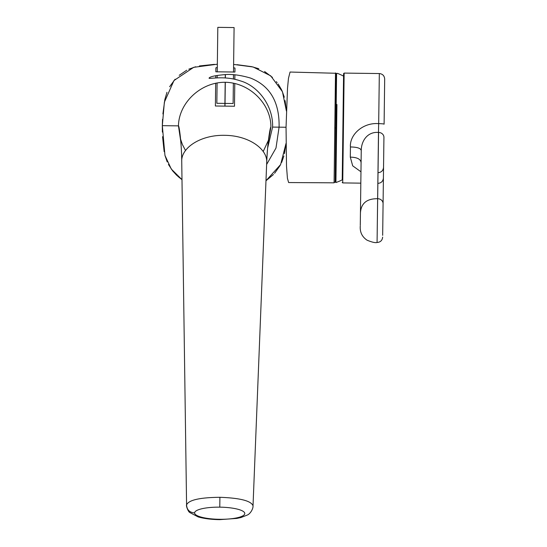 <?xml version="1.0" encoding="UTF-8"?>
<svg xmlns="http://www.w3.org/2000/svg" width="547" height="547" viewBox="0 0 547 547"><rect width="100%" height="100%" fill="white"/><g stroke="black" fill="none" stroke-linecap="round" stroke-linejoin="round"><path stroke-width="0.82" d="M186.582 505.011L181.734 161.509C180.961 147.964 200.475 134.781 224.564 135.328C248.653 135.396 267.818 149.092 266.704 162.603L266.704 162.767C267.251 150.924 267.921 143.047 268.721 139.136L268.721 139.143M267.586 148.216L272.597 127.082C273.329 105.503 257.705 85.729 240.379 80.881C222.499 74.679 205.72 80.259 209.624 77.592C211.238 76.348 216.557 75.336 225.583 74.556C232.516 74.064 240.81 75.226 250.471 78.043C270.074 85.817 279.613 102.193 279.086 127.164L286.047 127.26L287.517 88.252L288.467 78.33L290.054 72.04L336.261 73.277L335.181 181.754L335.872 127.895L334.798 127.882L334.087 182.821L335.502 72.942L334.791 127.882M224.92 103.41L224.885 106.118L215.388 106.002L234.485 106.241L234.779 83.465L234.485 106.241L224.995 106.125L225.029 103.41M279.086 127.164L275.989 148.052L266.635 164.462M272.597 127.082L286.047 127.253L286.512 166.288L287.428 178.295L288.631 182.554L334.087 182.821L335.181 181.754L335.872 127.895M268.303 141.885L270.902 127.061C271.134 104.176 249.876 82.693 225.248 82.276C200.612 82.064 178.807 102.993 178.452 125.872L180.667 140.757M284.44 153.673L285.992 143.526L280.625 164.572L265.986 180.736L273.493 174.5M177.638 176.202L181.987 179.655L171.286 169.057L164.955 155.403L162.322 125.666L164.374 102.18L173.98 80.525L193.686 67.329L217.337 64.218M270.902 127.061C270.307 126.309 267.312 143.54 266.704 162.603M181.734 161.509C181.618 142.439 179.067 125.133 178.452 125.872L162.315 125.666L162.527 119.383M233.617 64.43L253.124 66.98L270.731 75.862L282.457 91.732L286.409 111.007L285.083 100.614M217.296 67.486L215.88 67.828L215.833 71.794L234.93 72.04L234.978 68.074L233.569 67.698M234.889 74.836L234.834 79.315L234.889 74.836M215.778 75.698L215.75 77.995L215.778 75.698M215.682 83.219L215.388 106.002L215.682 83.219M215.833 71.794L215.88 67.828M336.925 104.491L335.92 182.541A58.208 58.208 0 0 0 342.224 179.881L343.591 73.633L344.145 73.093L342.73 182.917L342.196 182.37M336.59 73.818L335.202 182.021L336.59 73.818L337.328 73.319A58.208 58.208 0 0 1 343.557 76.136M360.282 225.302L361.239 150.815C361.184 141.037 367.393 131.54 378.49 132.436L377.102 240.154M360.972 171.792L352.685 165.83L350.306 157.133L350.436 146.952C349.471 134.794 362.846 122.35 378.654 123.636L378.49 132.436L378.654 123.636A5.429 0.479 0.7 0 1 384.103 124.183L384.322 106.836M378.681 123.636L379.324 73.551C382.62 73.913 384.404 75.746 384.685 79.041L384.103 124.183M360.275 225.993C359.803 232.085 362.066 236.817 367.064 240.195C372.028 242.232 375.365 242.991 377.068 242.485L378.565 132.436A5.429 4.875 0.7 0 1 383.932 137.379L382.668 235.347M217.241 71.937L217.815 27.35L222.048 27.405L234.089 27.562L233.514 72.149M233.371 83.151L233.111 103.513L216.838 103.301L217.097 82.946M219.908 497.291C240.078 498.03 251.121 500.847 253.029 505.756L253.022 505.811C253.343 508.498 250.451 513.92 247.087 515.13L240.988 517.517L236.878 518.412L219.62 519.65L219.62 519.294A25.094 6.072 -179.3 0 0 244.789 513.551A25.094 6.072 -179.3 0 0 219.778 507.158A25.094 6.072 -179.3 0 0 194.609 512.901C189.556 512.512 186.883 509.845 186.575 504.902C188.612 500.047 199.723 497.51 219.908 497.291L219.778 507.158M219.62 519.65C211.258 519.527 204.106 518.618 198.164 516.922L189.802 512.532C188.189 511.842 185.939 505.763 186.575 504.956L186.575 504.902M194.609 512.901A25.094 6.072 -179.3 0 0 219.62 519.294M266.697 162.774L253.022 505.859M225.398 74.563L225.357 77.961M225.302 82.276L224.995 106.125M224.885 106.118L225.193 82.276M225.248 77.954L225.289 74.57M360.439 213.111C360.958 203.409 366.695 198.602 377.635 198.705L377.717 198.705A5.429 4.875 -179.3 0 1 383.078 203.648M350.306 157.133C357.382 157.304 360.979 159.266 361.082 163.006L361.082 163.027M350.436 146.952C357.512 147.095 361.116 148.387 361.239 150.815M268.454 140.23L263.189 151.54M185.529 150.541L182.404 144.538L180.558 139.109M180.325 138.008C180.818 140.682 181.768 152.428 181.734 161.673M162.91 113.926L164.832 99.663L166.958 92.306M169.618 86.734L175.122 79.219M179.211 75.301L186.746 70.201M188.797 69.189L195.648 66.768M199.375 65.961L214.417 64.361M237.022 64.683L251.593 66.645L258.799 68.731M264.577 71.5L272.447 77.407M276.379 81.653L277.138 82.611M278.17 84.019L281.609 89.845M281.951 90.576L284.31 97.202M283.886 156.004L281.637 162.473M280.201 165.372L274.594 173.31M176.879 175.505L172.667 170.903L168.442 164.456M167.204 161.912L164.968 155.444M164.155 151.683L162.562 136.688M162.37 132.094L162.315 125.666M335.202 182.014L335.92 182.541M379.324 73.551L344.145 73.093M377.915 183.368C381.211 183.088 383.044 181.303 383.406 178.014M360.822 183.149L342.73 182.917M377.15 242.485C380.452 242.205 382.285 240.42 382.647 237.131M378.052 172.681C381.348 172.401 383.18 170.616 383.543 167.327M233.48 74.72L233.425 79.014M217.193 75.424L217.159 77.913"/></g></svg>
